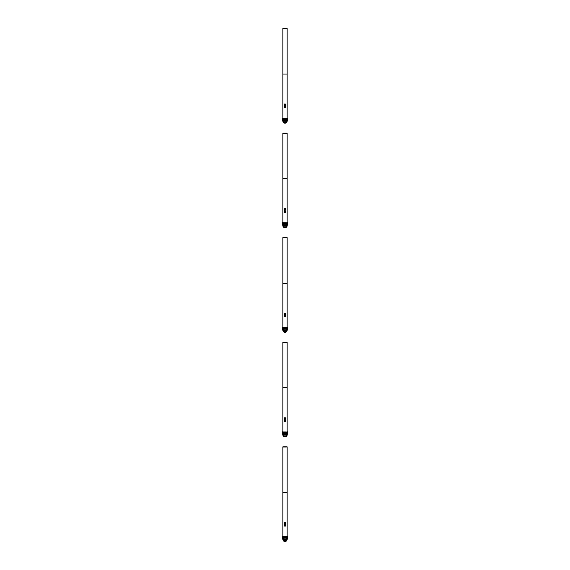 <?xml version="1.0" encoding="UTF-8"?>
<svg xmlns="http://www.w3.org/2000/svg" width="570" height="570" viewBox="0 0 570 570"><rect width="100%" height="100%" fill="white"/><g stroke="black" fill="none" stroke-linecap="round" stroke-linejoin="round"><path stroke-width="0.43" stroke-dasharray="2.85 2.14" d="M284.544 107.73L285.52 107.73M285.648 107.659L284.409 107.73L285.648 107.659M285 107.139L285.52 107.132M284.601 107.302L284.43 106.875L284.95 107.21L285.242 106.804L285.541 107.238L284.416 106.968L285.541 107.31L284.416 107.039L284.95 107.281L285.242 106.804L285.541 107.31M284.544 105.507L285.52 105.507M285.648 105.443L284.409 105.507L285.648 105.443M284.558 104.388L284.437 103.961L285.627 104.146L284.558 104.296M285.356 104.125L284.558 104.125M285.627 105.079L284.437 104.588L285.485 104.98L285.627 104.538L285.627 105.151L284.437 104.78L285.485 105.051L285.627 104.609L285.627 105.079M285.485 104.98L284.437 104.659M284.558 106.683L284.437 106.291L285.627 106.455L284.558 106.611M285.356 106.433L284.558 106.433M287.137 118.425L282.863 118.353L282.863 119.351L287.137 119.351L287.137 28.5L287.137 118.475L282.863 118.496L282.863 119.351L287.137 119.351L287.137 28.5L282.863 28.5L282.863 118.425L287.137 118.425L287.137 118.859L282.863 118.874L287.137 118.874L282.863 118.859L282.863 118.425M282.863 74.043L282.863 28.878L282.863 118.966L287.137 118.966L287.137 117.99L287.137 118.496L287.137 118.054L282.863 118.047L282.863 118.496L287.259 118.496L287.137 119.03L282.863 119.03L282.741 118.496L287.137 118.824L282.863 118.824L282.863 118.047L287.137 118.054L282.863 118.047L282.863 74.043L287.137 74.043L287.137 117.976L287.137 28.878L287.137 74.043L282.863 74.043L287.137 74.043M282.863 118.396L287.137 118.496L282.863 118.824L287.137 118.824L287.137 118.054L282.863 118.054L282.863 118.874L287.137 118.874L287.137 118.396L282.863 118.396L282.863 118.874L287.137 118.874L282.863 118.874L287.137 118.874L287.137 118.396L282.863 118.396M282.863 118.71L287.137 118.71M287.137 119.073L282.863 119.073M282.278 118.596A0.477 0.477 0 0 1 282.741 118.018A0.477 0.477 0 0 0 282.278 118.596L282.863 119.401L287.137 119.401L287.722 118.596A0.477 0.477 0 0 0 287.259 118.018L282.741 118.018A0.477 0.477 0 0 0 282.278 118.596L283.019 119.757L283.81 119.757L283.81 121.011A1.19 1.19 0 0 0 285 122.201A1.19 1.19 0 0 0 286.19 121.011A1.19 1.19 0 0 1 285 122.201A1.19 1.19 0 0 1 283.81 121.011L283.81 119.957L282.535 119.757L282.385 119.087L282.863 119.087L283.376 121.367A1.667 1.667 0 0 0 286.625 121.367L287.722 118.596L287.137 119.087L287.615 119.094L287.088 121.474L287.465 119.757L286.19 119.957L286.19 121.011L286.19 119.757L287.137 119.401L287.088 121.474A2.138 2.138 0 0 1 282.912 121.474A2.138 2.138 0 0 0 287.088 121.474A2.138 2.138 0 0 1 282.912 121.474L283.376 121.367A1.667 1.667 0 0 0 286.625 121.367L286.981 119.757L286.625 121.367L283.354 121.275L283.354 120.747L286.646 120.655L283.354 120.747M287.073 119.351L282.927 119.351M287.259 118.018A0.477 0.477 0 0 1 287.722 118.596A0.477 0.477 0 0 0 287.259 118.018L282.741 118.018M282.863 118.018L287.137 118.018L282.863 118.018M287.137 118.995L282.863 118.98L287.137 119.03L287.259 118.496L282.863 118.824L287.137 118.475L282.741 118.496L282.863 119.03L287.137 118.995M283.575 119.757L283.81 121.011A1.19 1.19 0 0 0 285 122.201A1.19 1.19 0 0 0 286.19 121.011A1.19 1.19 0 0 1 285 122.201A1.19 1.19 0 0 1 283.81 121.011L283.81 119.957L283.418 119.957M283.354 121.275L283.019 119.757L283.376 121.367L286.646 121.367L283.354 121.367A1.667 1.667 0 0 0 286.625 121.367L286.646 120.063L286.646 120.655L283.354 120.655L286.646 120.655M286.582 119.957L286.19 119.757L286.19 121.011L286.425 119.757M282.535 119.757L282.912 121.474L282.385 119.094L283.376 121.367A1.667 1.667 0 0 0 286.625 121.367L286.938 119.957L286.625 121.367A1.667 1.667 0 0 1 283.376 121.367L287.088 121.474M286.646 120.747L286.646 121.275M283.354 120.655L283.354 121.966L285 122.913A1.902 1.902 0 0 1 283.354 121.966L285 122.913L286.646 121.966L286.646 120.063L285 119.109A1.902 1.902 0 0 1 286.646 120.063L285 119.109L283.354 120.063L283.354 121.966L282.941 119.401M285 119.109L283.354 120.063A1.902 1.902 0 0 1 285 119.109A1.902 1.902 0 0 0 283.354 121.966A1.902 1.902 0 0 0 286.646 121.966A1.902 1.902 0 0 0 285 119.109L283.354 120.063A1.902 1.902 0 0 0 283.354 121.966L285 122.913L286.646 121.966A1.902 1.902 0 0 1 285 122.913L286.646 121.966A1.902 1.902 0 0 0 286.646 120.063L285 119.109A1.902 1.902 0 0 0 283.354 121.966A1.902 1.902 0 0 0 286.646 121.966A1.902 1.902 0 0 0 285 119.109M285 119.821A1.19 1.19 0 0 0 283.974 121.61A1.19 1.19 0 0 0 286.026 121.61A1.19 1.19 0 0 0 285 119.821A1.19 1.19 0 0 0 283.974 121.61A1.19 1.19 0 0 0 286.026 121.61A1.19 1.19 0 0 0 285 119.821A1.19 1.19 0 0 0 283.974 121.61A1.19 1.19 0 0 0 286.026 121.61A1.19 1.19 0 0 0 285 119.821A1.19 1.19 0 0 0 283.974 121.61A1.19 1.19 0 0 0 286.026 121.61A1.19 1.19 0 0 0 285 119.821A1.19 1.19 0 0 0 283.974 121.61A1.19 1.19 0 0 0 286.026 121.61A1.19 1.19 0 0 0 285 119.821A1.19 1.19 0 0 0 283.974 121.61A1.19 1.19 0 0 0 286.026 121.61A1.19 1.19 0 0 0 285 119.821M285 119.351A1.667 1.667 0 0 0 283.561 121.845A1.667 1.667 0 0 0 286.439 121.845A1.667 1.667 0 0 0 285 119.351A1.667 1.667 0 0 0 283.561 121.845A1.667 1.667 0 0 0 286.439 121.845A1.667 1.667 0 0 0 285 119.351A1.667 1.667 0 0 0 283.561 121.845A1.667 1.667 0 0 0 286.439 121.845A1.667 1.667 0 0 0 285 119.351A1.667 1.667 0 0 0 283.561 121.845A1.667 1.667 0 0 0 286.439 121.845A1.667 1.667 0 0 0 285 119.351M282.863 118.361L282.863 119.351L287.137 119.351L287.137 118.361L282.863 118.361L287.137 118.361M282.863 118.966L287.137 118.966L282.863 118.966M284.081 119.351L285.919 119.351M287.059 119.401L286.938 119.957M282.912 121.474L282.578 119.957L283.062 119.957M284.544 212.318L285.52 212.318M285.648 212.247L284.409 212.318L285.648 212.247M285 211.727L285.52 211.719M284.601 211.89L284.43 211.463L284.95 211.798L285.242 211.392L285.541 211.819L284.416 211.556L285.541 211.89L284.416 211.627L284.95 211.869L285.242 211.392L285.541 211.89M284.544 210.095L285.52 210.095M285.648 210.031L284.409 210.095L285.648 210.031M284.558 208.976L284.437 208.549L285.627 208.727L284.558 208.884M285.356 208.706L284.558 208.706M285.627 209.667L284.437 209.176L285.485 209.568L285.627 209.126L285.627 209.739L284.437 209.368L285.485 209.639L285.627 209.19L285.627 209.667M285.485 209.568L284.437 209.247M284.558 211.27L284.437 210.871L285.627 211.042L284.558 211.199M285.356 211.021L284.558 211.021M287.137 223.005L282.863 222.941L282.863 223.939L287.137 223.939L287.137 133.088L287.137 223.077L282.863 223.077L282.863 133.088L282.863 223.989L287.137 223.989L287.722 223.184A0.477 0.477 0 0 0 287.259 222.606L282.741 222.606A0.477 0.477 0 0 0 282.278 223.184L283.019 224.345L283.81 224.345L283.81 225.599A1.19 1.19 0 0 0 285 226.789A1.19 1.19 0 0 0 286.19 225.599A1.19 1.19 0 0 1 285 226.789A1.19 1.19 0 0 1 283.81 225.599L283.81 224.537L282.535 224.345L282.385 223.668L287.137 223.939L287.137 133.088L282.863 133.088L282.863 223.005L287.137 223.005L287.137 223.44L282.863 223.461L287.137 223.461L282.863 223.44L282.863 223.005M282.863 222.642L282.863 223.077L287.137 223.077L287.137 222.642L282.863 222.642L282.863 223.412L287.259 223.077L287.137 223.618L282.863 223.618L282.863 222.628L287.137 222.606L287.137 223.412L282.863 223.412L287.137 223.412L287.137 222.642L282.863 222.642L282.863 223.461L287.137 223.461L287.137 222.984L282.863 222.642M282.863 223.29L287.137 223.554L287.137 133.465L287.137 222.628L282.863 222.628L282.863 133.465L282.863 223.554L287.137 223.29M282.278 223.184A0.477 0.477 0 0 1 282.741 222.606A0.477 0.477 0 0 0 282.278 223.184L283.376 225.955A1.667 1.667 0 0 0 286.625 225.955L287.137 223.668L282.863 223.661M287.137 223.668L287.722 223.184L286.938 224.537L287.423 224.537L287.615 223.682L287.088 226.062L287.465 224.345L286.19 224.537L286.19 225.599L286.19 224.345L286.981 224.345L286.625 225.955L286.938 224.537L287.423 224.537L287.088 226.062A2.138 2.138 0 0 1 282.912 226.062A2.138 2.138 0 0 0 287.088 226.062A2.138 2.138 0 0 1 282.912 226.062L283.376 225.955A1.667 1.667 0 0 0 286.625 225.955L283.354 225.863L283.354 225.335L286.646 225.243L283.354 225.335M287.073 223.939L282.927 223.939M287.259 222.606A0.477 0.477 0 0 1 287.722 223.184A0.477 0.477 0 0 0 287.259 222.606L282.741 222.606M287.137 223.583L282.863 223.568L287.137 223.618L287.259 223.077L282.741 223.077L282.863 223.618L287.137 223.583M283.575 224.345L283.81 225.599A1.19 1.19 0 0 0 285 226.789A1.19 1.19 0 0 0 286.19 225.599A1.19 1.19 0 0 1 285 226.789A1.19 1.19 0 0 1 283.81 225.599L283.81 224.537L283.418 224.537M282.912 226.062L282.578 224.537L283.062 224.537L282.863 223.682L282.385 223.682L282.912 226.062L282.535 224.345M286.582 224.537L286.19 224.345L286.19 225.599L286.425 224.345M286.646 225.335L286.646 225.863M283.354 225.863L286.646 225.955L283.354 225.955A1.667 1.667 0 0 0 286.625 225.955L286.646 224.651L286.646 225.243L283.354 225.243L286.646 225.243M283.354 225.243L283.354 226.546L285 227.501A1.902 1.902 0 0 1 283.354 226.546L285 227.501L286.646 226.546L286.646 224.651L285 223.696A1.902 1.902 0 0 1 286.646 224.651L285 223.696L283.354 224.651L283.354 225.955A1.667 1.667 0 0 0 286.625 225.955L287.059 223.989M285 223.696L283.354 224.651A1.902 1.902 0 0 1 285 223.696A1.902 1.902 0 0 0 283.354 226.546A1.902 1.902 0 0 0 286.646 226.546A1.902 1.902 0 0 0 285 223.696L283.354 224.651A1.902 1.902 0 0 0 283.354 226.546L285 227.501L286.646 226.546A1.902 1.902 0 0 1 285 227.501L286.646 226.546A1.902 1.902 0 0 0 286.646 224.651L285 223.696A1.902 1.902 0 0 0 283.354 226.546A1.902 1.902 0 0 0 286.646 226.546A1.902 1.902 0 0 0 285 223.696M285 224.409A1.19 1.19 0 0 0 283.974 226.19A1.19 1.19 0 0 0 286.026 226.19A1.19 1.19 0 0 0 285 224.409A1.19 1.19 0 0 0 283.974 226.19A1.19 1.19 0 0 0 286.026 226.19A1.19 1.19 0 0 0 285 224.409A1.19 1.19 0 0 0 283.974 226.19A1.19 1.19 0 0 0 286.026 226.19A1.19 1.19 0 0 0 285 224.409A1.19 1.19 0 0 0 283.974 226.19A1.19 1.19 0 0 0 286.026 226.19A1.19 1.19 0 0 0 285 224.409A1.19 1.19 0 0 0 283.974 226.19A1.19 1.19 0 0 0 286.026 226.19A1.19 1.19 0 0 0 285 224.409A1.19 1.19 0 0 0 283.974 226.19A1.19 1.19 0 0 0 286.026 226.19A1.19 1.19 0 0 0 285 224.409M285 223.939A1.667 1.667 0 0 0 283.561 226.433A1.667 1.667 0 0 0 286.439 226.433A1.667 1.667 0 0 0 285 223.939A1.667 1.667 0 0 0 283.561 226.433A1.667 1.667 0 0 0 286.439 226.433A1.667 1.667 0 0 0 285 223.939A1.667 1.667 0 0 0 283.561 226.433A1.667 1.667 0 0 0 286.439 226.433A1.667 1.667 0 0 0 285 223.939A1.667 1.667 0 0 0 283.561 226.433A1.667 1.667 0 0 0 286.439 226.433A1.667 1.667 0 0 0 285 223.939M282.863 222.948L282.863 223.939L287.137 223.939L287.137 222.948L282.863 222.948L287.137 222.948M282.863 222.984L282.863 223.461L287.137 223.461L287.137 222.984L282.863 222.984M282.863 223.554L287.137 223.554L282.863 223.554M284.081 223.939L285.919 223.939M282.863 222.606L287.137 222.606L282.863 222.628M283.062 224.537L283.376 225.955L286.646 225.955A1.667 1.667 0 0 1 283.376 225.955L282.941 223.989M284.544 316.906L285.52 316.906M285.648 316.834L284.409 316.906L285.648 316.834M285 316.314L285.52 316.307M284.601 316.478L284.43 316.051L284.95 316.386L285.242 315.98L285.541 316.407L284.416 316.143L285.541 316.478L284.416 316.215L284.95 316.457L285.242 315.98L285.541 316.478M284.886 315.046L284.409 314.683L285.029 314.412L285.648 314.683L285.029 315.046M284.544 314.683L285.52 314.683M285.648 314.612L284.409 314.683L285.648 314.612M284.558 313.564L284.437 313.137L285.627 313.315L284.558 313.471M285.356 313.293L284.558 313.293M285.627 314.255L284.437 313.764L285.485 314.156L285.627 313.714L285.627 314.327L284.437 313.956L285.485 314.22L285.627 313.778L285.627 314.255M285.485 314.156L284.437 313.828M284.558 315.858L284.437 315.459L285.627 315.63L284.558 315.78M285.356 315.609L284.558 315.609M287.137 283.219L287.137 237.676L287.137 327.665L282.863 327.665L282.863 237.676L282.863 328.577L287.137 328.577L287.137 238.053L287.137 327.665L287.137 327.23L282.863 327.216L282.863 327.665L287.259 327.665L287.137 328.206L282.863 328.156L287.137 328.142L287.137 238.053L287.137 283.219L282.863 283.219L282.863 238.053L282.863 327.166L287.137 327.194L282.863 327.194L282.863 328.142L287.137 328.142L282.863 328.206L282.741 327.665L287.137 327.999L282.863 327.999L282.863 327.216L287.137 327.23L282.863 327.216L282.863 283.219L287.137 283.219L282.863 283.219M287.137 328.049L287.137 327.23L282.863 327.23L282.863 327.665L287.137 327.665L282.863 327.999L287.137 327.999L287.137 327.23L282.863 327.23L282.863 328.049L287.137 328.049L287.137 327.572L282.863 327.572L282.863 328.049L282.863 327.593L287.137 327.593L287.137 328.028L282.863 328.028L287.137 328.049M287.137 327.593L287.137 237.676L282.863 237.676L282.863 327.593M282.863 327.536L283.019 328.933L283.81 328.933L283.81 330.187A1.19 1.19 0 0 0 285 331.377A1.19 1.19 0 0 0 286.19 330.187A1.19 1.19 0 0 1 285 331.377A1.19 1.19 0 0 1 283.81 330.187L283.81 329.125L282.535 328.933L282.385 328.256L287.137 328.519L287.137 327.536L282.863 327.529L282.863 328.519L287.137 328.519L287.137 327.536L282.863 327.536L287.137 327.536M284.081 328.519L285.919 328.519M287.073 328.519L282.927 328.498L287.137 328.577L287.722 327.771A0.477 0.477 0 0 0 287.259 327.194L282.741 327.194A0.477 0.477 0 0 0 282.278 327.771L282.863 328.256L283.376 330.543A1.667 1.667 0 0 0 286.625 330.543L287.722 327.771L286.938 329.125L286.19 329.125L286.19 330.187L286.19 328.933L287.073 328.498L282.927 328.519M287.259 327.194A0.477 0.477 0 0 1 287.722 327.771A0.477 0.477 0 0 0 287.259 327.194L282.741 327.194A0.477 0.477 0 0 0 282.278 327.771A0.477 0.477 0 0 1 282.741 327.194M282.863 327.878L287.137 327.878M283.575 328.933L283.81 330.187A1.19 1.19 0 0 0 285 331.377A1.19 1.19 0 0 0 286.19 330.187A1.19 1.19 0 0 1 285 331.377A1.19 1.19 0 0 1 283.81 330.187L283.81 329.125L283.418 329.125M283.354 330.45L283.376 330.543A1.667 1.667 0 0 0 286.625 330.543L286.981 328.933L286.625 330.543L283.354 330.45L283.354 329.923L286.646 329.831L283.354 329.923M286.582 329.125L286.19 328.933L286.19 330.187L286.425 328.933M282.535 328.933L282.912 330.643A2.138 2.138 0 0 0 287.088 330.643L287.465 328.933L286.938 329.125L287.423 329.125L287.615 328.263L287.137 328.263M282.278 327.771L283.376 330.543L286.646 330.543L283.354 330.543A1.667 1.667 0 0 0 286.625 330.543L286.646 329.239L286.646 329.831L283.354 329.831L286.646 329.831M282.863 328.263L282.385 328.263L282.912 330.643A2.138 2.138 0 0 0 287.088 330.643L287.423 329.125L287.088 330.643A2.138 2.138 0 0 1 282.912 330.643L283.376 330.543A1.667 1.667 0 0 0 286.625 330.543L287.059 328.577M286.646 329.923L286.646 330.45M283.354 329.831L283.354 331.134L285 332.089A1.902 1.902 0 0 1 283.354 331.134L285 332.089L286.646 331.134L286.646 329.239L285 328.284A1.902 1.902 0 0 1 286.646 329.239L285 328.284L283.354 329.239L283.354 331.134L283.354 330.543L286.646 330.543A1.667 1.667 0 0 1 283.376 330.543L282.941 328.577M285 328.284L283.354 329.239A1.902 1.902 0 0 1 285 328.284A1.902 1.902 0 0 0 283.354 331.134A1.902 1.902 0 0 0 286.646 331.134A1.902 1.902 0 0 0 285 328.284L283.354 329.239A1.902 1.902 0 0 0 283.354 331.134L285 332.089L286.646 331.134A1.902 1.902 0 0 1 285 332.089L286.646 331.134A1.902 1.902 0 0 0 286.646 329.239L285 328.284A1.902 1.902 0 0 0 283.354 331.134A1.902 1.902 0 0 0 286.646 331.134A1.902 1.902 0 0 0 285 328.284M285 328.997A1.19 1.19 0 0 0 283.974 330.778A1.19 1.19 0 0 0 286.026 330.778A1.19 1.19 0 0 0 285 328.997A1.19 1.19 0 0 0 283.974 330.778A1.19 1.19 0 0 0 286.026 330.778A1.19 1.19 0 0 0 285 328.997A1.19 1.19 0 0 0 283.974 330.778A1.19 1.19 0 0 0 286.026 330.778A1.19 1.19 0 0 0 285 328.997A1.19 1.19 0 0 0 283.974 330.778A1.19 1.19 0 0 0 286.026 330.778A1.19 1.19 0 0 0 285 328.997A1.19 1.19 0 0 0 283.974 330.778A1.19 1.19 0 0 0 286.026 330.778A1.19 1.19 0 0 0 285 328.997A1.19 1.19 0 0 0 283.974 330.778A1.19 1.19 0 0 0 286.026 330.778A1.19 1.19 0 0 0 285 328.997M285 328.519A1.667 1.667 0 0 0 283.561 331.02A1.667 1.667 0 0 0 286.439 331.02A1.667 1.667 0 0 0 285 328.519A1.667 1.667 0 0 0 283.561 331.02A1.667 1.667 0 0 0 286.439 331.02A1.667 1.667 0 0 0 285 328.519A1.667 1.667 0 0 0 283.561 331.02A1.667 1.667 0 0 0 286.439 331.02A1.667 1.667 0 0 0 285 328.519A1.667 1.667 0 0 0 283.561 331.02A1.667 1.667 0 0 0 286.439 331.02A1.667 1.667 0 0 0 285 328.519M282.863 328.142L287.137 328.142L282.863 328.156M282.912 330.643L282.578 329.125L283.062 329.125M284.544 421.494L285.52 421.494M285.648 421.422L284.409 421.494L285.648 421.422M285 420.902L285.52 420.888M284.601 421.066L284.43 420.639L284.95 420.974L285.242 420.567L285.541 420.995L284.416 420.731L285.541 421.066L284.416 420.795L284.95 421.045L285.242 420.567L285.541 421.066M284.544 419.271L285.52 419.271M285.648 419.199L284.409 419.271L285.648 419.199M284.558 418.152L284.437 417.724L285.627 417.903L284.558 418.059M285.356 417.881L284.558 417.881M285.627 418.843L284.437 418.351L285.485 418.743L285.627 418.302L285.627 418.907L284.437 418.544L285.485 418.808L285.627 418.366L285.627 418.843M285.485 418.743L284.437 418.416M284.558 420.446L284.437 420.047L285.627 420.218L284.558 420.368M285.356 420.197L284.558 420.197M282.863 432.11L282.863 432.637L282.863 432.181L282.863 432.637L287.137 432.466L287.137 433.164L287.722 432.359A0.477 0.477 0 0 0 287.259 431.782L282.741 431.782A0.477 0.477 0 0 0 282.278 432.359L282.863 432.844L283.376 435.131A1.667 1.667 0 0 0 286.625 435.131L287.137 432.851L282.863 432.837L287.137 433.164L287.137 342.264L287.137 432.11L282.863 432.11L282.863 342.264L282.863 433.107L282.863 432.466L287.137 432.73L287.137 431.754L287.137 432.238L282.863 432.252L282.863 431.732L282.863 432.73L287.137 432.73L282.863 432.794L282.741 432.252L287.137 432.252L287.137 431.818L287.259 432.252L287.137 342.641L287.137 431.803L282.863 431.803L282.863 432.587L287.137 432.587L282.863 432.587L282.863 431.803L287.137 431.818L282.863 431.803L282.863 342.641L282.863 432.758L287.137 432.794L282.863 432.744L287.137 432.794L287.259 432.252L282.863 432.252L287.137 432.252L287.137 431.818L287.137 432.616L287.137 432.11M282.863 432.466L287.137 432.637L282.863 432.616L287.137 432.637L282.863 432.616L287.137 432.637L287.137 432.16L282.863 431.818L282.863 432.587L287.137 432.587L282.863 432.238L282.863 432.794L287.137 432.466M282.863 433.107L287.137 433.107L287.137 342.264L282.863 342.264L282.863 433.107L287.137 433.107L282.863 433.107M282.535 433.521L282.385 432.844L282.578 433.713L283.062 433.713L283.376 435.131L283.019 433.521L283.81 433.521L283.81 434.775A1.19 1.19 0 0 0 285 435.964A1.19 1.19 0 0 0 286.19 434.775L286.19 433.521L286.19 434.775A1.19 1.19 0 0 1 285 435.964A1.19 1.19 0 0 1 283.81 434.775L283.81 433.521L283.81 434.775A1.19 1.19 0 0 0 285 435.964A1.19 1.19 0 0 0 286.19 434.775A1.19 1.19 0 0 1 285 435.964A1.19 1.19 0 0 1 283.81 434.775L283.81 433.713L282.535 433.521L282.912 435.231A2.138 2.138 0 0 0 287.088 435.231L287.722 432.359L287.059 433.164L286.938 433.713L287.423 433.713L287.615 432.851L287.137 432.851M282.927 433.086L287.073 433.086M287.259 431.782A0.477 0.477 0 0 1 287.722 432.359A0.477 0.477 0 0 0 287.259 431.782L282.741 431.782A0.477 0.477 0 0 0 282.278 432.359A0.477 0.477 0 0 1 282.741 431.782M282.863 431.782L287.137 431.782L282.863 431.782M282.278 432.359L282.863 432.844L283.376 435.131A1.667 1.667 0 0 0 286.625 435.131L286.938 433.713L286.19 433.713L286.19 434.775L286.19 433.521L286.981 433.521L286.625 435.131L283.354 435.038L283.354 434.511L286.646 434.418L283.354 434.511M287.465 433.521L286.938 433.713L287.423 433.713L287.088 435.231L287.465 433.521M282.863 432.851L282.385 432.851L282.912 435.231A2.138 2.138 0 0 0 287.088 435.231A2.138 2.138 0 0 1 282.912 435.231L286.646 435.131L283.354 435.131A1.667 1.667 0 0 0 286.625 435.131L286.646 433.82L286.646 434.418L283.354 434.418L286.646 434.418M286.646 434.511L286.646 435.038M283.354 435.038L283.354 435.131A1.667 1.667 0 0 0 286.625 435.131L287.059 433.164M283.354 434.418L283.354 435.722L285 436.677A1.902 1.902 0 0 1 283.354 435.722L285 436.677L286.646 435.722L286.646 433.82L285 432.872A1.902 1.902 0 0 1 286.646 433.82L285 432.872L283.354 433.82L283.354 435.722L283.354 435.131L286.646 435.131A1.667 1.667 0 0 1 283.376 435.131L282.941 433.164M285 432.872L283.354 433.82A1.902 1.902 0 0 1 285 432.872A1.902 1.902 0 0 0 283.354 435.722A1.902 1.902 0 0 0 286.646 435.722A1.902 1.902 0 0 0 285 432.872L283.354 433.82A1.902 1.902 0 0 0 283.354 435.722L285 436.677L286.646 435.722A1.902 1.902 0 0 1 285 436.677L286.646 435.722A1.902 1.902 0 0 0 286.646 433.82L285 432.872A1.902 1.902 0 0 0 283.354 435.722A1.902 1.902 0 0 0 286.646 435.722A1.902 1.902 0 0 0 285 432.872M285 433.585A1.19 1.19 0 0 0 283.974 435.366A1.19 1.19 0 0 0 286.026 435.366A1.19 1.19 0 0 0 285 433.585A1.19 1.19 0 0 0 283.974 435.366A1.19 1.19 0 0 0 286.026 435.366A1.19 1.19 0 0 0 285 433.585A1.19 1.19 0 0 0 283.974 435.366A1.19 1.19 0 0 0 286.026 435.366A1.19 1.19 0 0 0 285 433.585A1.19 1.19 0 0 0 283.974 435.366A1.19 1.19 0 0 0 286.026 435.366A1.19 1.19 0 0 0 285 433.585A1.19 1.19 0 0 0 283.974 435.366A1.19 1.19 0 0 0 286.026 435.366A1.19 1.19 0 0 0 285 433.585A1.19 1.19 0 0 0 283.974 435.366A1.19 1.19 0 0 0 286.026 435.366A1.19 1.19 0 0 0 285 433.585M285 433.107A1.667 1.667 0 0 0 283.561 435.608A1.667 1.667 0 0 0 286.439 435.608A1.667 1.667 0 0 0 285 433.107A1.667 1.667 0 0 0 283.561 435.608A1.667 1.667 0 0 0 286.439 435.608A1.667 1.667 0 0 0 285 433.107A1.667 1.667 0 0 0 283.561 435.608A1.667 1.667 0 0 0 286.439 435.608A1.667 1.667 0 0 0 285 433.107A1.667 1.667 0 0 0 283.561 435.608A1.667 1.667 0 0 0 286.439 435.608A1.667 1.667 0 0 0 285 433.107M282.863 387.807L282.863 342.641L282.863 431.754L282.863 387.807L287.137 387.807L287.137 431.732L287.137 342.641L287.137 387.807L282.863 387.807L287.137 387.807M282.863 432.16L287.137 431.818L282.863 432.16L287.137 432.181M282.863 432.73L287.137 432.73L282.863 432.744M284.081 433.107L285.919 433.107M282.912 435.231L282.578 433.713L283.062 433.713M284.544 526.082L285.52 526.082M285.648 526.003L284.409 526.082L285.648 526.003M285 525.49L285.52 525.476M284.601 525.654L284.43 525.226L284.95 525.561L285.242 525.155L285.648 525.412L285.1 525.668L284.416 525.312L285.541 525.654L284.416 525.383L284.95 525.633L285.242 525.155L285.541 525.654M284.544 523.859L285.52 523.859M285.648 523.787L284.409 523.859L285.648 523.787M284.558 522.733L284.437 522.312L285.627 522.49L284.558 522.647M285.356 522.469L284.558 522.469M285.627 523.431L284.437 522.939L285.485 523.331L285.627 522.889L285.627 523.495L284.437 523.125L285.485 523.395L285.627 522.954L285.627 523.431M285.485 523.331L284.437 523.004M284.558 525.027L284.437 524.635L285.627 524.806L284.558 524.956M285.356 524.785L284.558 524.785M287.137 492.395L287.137 536.698L282.863 536.698L282.863 446.851L282.863 537.695L282.863 537.054L287.137 537.318L287.137 536.341L287.137 536.826L282.863 536.84L282.863 536.32L282.863 537.318L287.137 537.318L282.863 537.382L282.741 536.84L287.137 536.84L287.137 536.406L287.259 536.84L287.137 447.229L287.137 536.391L282.863 536.391L282.863 537.218L287.137 537.218L287.137 536.84L282.863 537.175L282.863 536.769L287.137 536.769L287.137 537.204L287.137 536.84L282.863 536.84L282.863 536.391L287.137 536.406L282.863 536.391L282.863 447.229L282.863 537.318L287.137 537.346L282.863 537.346L287.137 537.382L287.259 536.84L287.137 446.851L287.137 536.32L287.137 447.229L287.137 492.395L282.863 492.395L282.863 447.229L282.863 536.341L282.863 492.395L287.137 492.395L282.863 492.395M282.863 446.851L282.863 536.84L287.137 536.84L282.863 537.204L282.863 536.84L282.863 537.218L287.137 537.218L287.137 536.406L282.863 536.406L282.863 537.218L287.137 537.218L282.863 537.204L287.137 537.325L282.863 537.175L287.137 536.826L282.863 537.054M287.137 446.851L287.137 536.712L282.863 536.74L282.863 537.218L287.137 537.218L287.137 536.74L282.863 536.712L287.137 536.74L287.137 537.695L282.863 537.695L287.137 537.695L287.137 536.712L282.863 536.712L282.863 537.695L287.137 537.752L287.722 536.94A0.477 0.477 0 0 0 287.259 536.363L282.741 536.363A0.477 0.477 0 0 0 282.278 536.94L282.863 537.432L283.376 539.719A1.667 1.667 0 0 0 286.625 539.719L287.137 537.439L282.863 537.424L287.137 537.752L287.137 537.054M282.535 538.101L282.385 537.432L282.578 538.301L283.062 538.301L283.376 539.719L283.019 538.101L283.81 538.101L283.81 539.363A1.19 1.19 0 0 0 285 540.552A1.19 1.19 0 0 0 286.19 539.363L286.19 538.101L286.19 539.363A1.19 1.19 0 0 1 285 540.552A1.19 1.19 0 0 1 283.81 539.363L283.81 538.101L283.81 539.363A1.19 1.19 0 0 0 285 540.552A1.19 1.19 0 0 0 286.19 539.363A1.19 1.19 0 0 1 285 540.552A1.19 1.19 0 0 1 283.81 539.363L283.81 538.301L282.535 538.101L282.912 539.818A2.138 2.138 0 0 0 287.088 539.818L287.722 536.94L286.938 538.301L287.423 538.301L287.615 537.439L287.137 537.439M282.927 537.674L287.073 537.674M287.259 536.363A0.477 0.477 0 0 1 287.722 536.94A0.477 0.477 0 0 0 287.259 536.363L282.741 536.363A0.477 0.477 0 0 0 282.278 536.94A0.477 0.477 0 0 1 282.741 536.363M282.863 536.363L287.137 536.363L282.863 536.363M282.278 536.94L282.863 537.432L283.376 539.719A1.667 1.667 0 0 0 286.625 539.719L286.938 538.301L286.19 538.301L286.19 539.363L286.19 538.101L286.981 538.101L286.625 539.719L283.354 539.619L283.354 539.099L286.646 539.006L283.354 539.099M287.465 538.101L286.938 538.301L287.423 538.301L287.088 539.818L287.465 538.101M282.863 537.439L282.385 537.439L282.912 539.818A2.138 2.138 0 0 0 287.088 539.818A2.138 2.138 0 0 1 282.912 539.818L286.646 539.719L283.354 539.719A1.667 1.667 0 0 0 286.625 539.719L286.646 538.408L286.646 539.006L283.354 539.006L286.646 539.006M286.646 539.099L286.646 539.619M283.354 539.619L283.354 539.719A1.667 1.667 0 0 0 286.625 539.719L287.059 537.752M283.354 539.006L283.354 540.31L285 541.265A1.902 1.902 0 0 1 283.354 540.31L285 541.265L286.646 540.31L286.646 538.408L285 537.46A1.902 1.902 0 0 1 286.646 538.408L285 537.46L283.354 538.408L283.354 540.31L283.354 539.719L286.646 539.719A1.667 1.667 0 0 1 283.376 539.719L282.941 537.752M285 537.46L283.354 538.408A1.902 1.902 0 0 1 285 537.46A1.902 1.902 0 0 0 283.354 540.31A1.902 1.902 0 0 0 286.646 540.31A1.902 1.902 0 0 0 285 537.46L283.354 538.408A1.902 1.902 0 0 0 283.354 540.31L285 541.265L286.646 540.31A1.902 1.902 0 0 1 285 541.265L286.646 540.31A1.902 1.902 0 0 0 286.646 538.408L285 537.46A1.902 1.902 0 0 0 283.354 540.31A1.902 1.902 0 0 0 286.646 540.31A1.902 1.902 0 0 0 285 537.46M285 538.173A1.19 1.19 0 0 0 283.974 539.954A1.19 1.19 0 0 0 286.026 539.954A1.19 1.19 0 0 0 285 538.173A1.19 1.19 0 0 0 283.974 539.954A1.19 1.19 0 0 0 286.026 539.954A1.19 1.19 0 0 0 285 538.173A1.19 1.19 0 0 0 283.974 539.954A1.19 1.19 0 0 0 286.026 539.954A1.19 1.19 0 0 0 285 538.173A1.19 1.19 0 0 0 283.974 539.954A1.19 1.19 0 0 0 286.026 539.954A1.19 1.19 0 0 0 285 538.173A1.19 1.19 0 0 0 283.974 539.954A1.19 1.19 0 0 0 286.026 539.954A1.19 1.19 0 0 0 285 538.173A1.19 1.19 0 0 0 283.974 539.954A1.19 1.19 0 0 0 286.026 539.954A1.19 1.19 0 0 0 285 538.173M285 537.695A1.667 1.667 0 0 0 283.561 540.196A1.667 1.667 0 0 0 286.439 540.196A1.667 1.667 0 0 0 285 537.695A1.667 1.667 0 0 0 283.561 540.196A1.667 1.667 0 0 0 286.439 540.196A1.667 1.667 0 0 0 285 537.695A1.667 1.667 0 0 0 283.561 540.196A1.667 1.667 0 0 0 286.439 540.196A1.667 1.667 0 0 0 285 537.695A1.667 1.667 0 0 0 283.561 540.196A1.667 1.667 0 0 0 286.439 540.196A1.667 1.667 0 0 0 285 537.695M282.863 537.318L287.137 537.318L282.863 537.346M284.081 537.695L285.919 537.695M282.912 539.818L282.578 538.301L283.062 538.301M282.863 117.976L287.137 117.976L282.863 117.99M286.824 120.47L286.625 121.367A1.667 1.667 0 0 1 283.376 121.367L283.176 120.47M282.863 178.631L287.137 178.631M282.863 223.062L287.137 223.062L282.863 223.062M282.863 222.564L287.137 222.564L282.863 222.564M282.863 222.578L287.137 222.578L282.863 222.578M283.14 226.005L283.376 225.955A1.667 1.667 0 0 0 286.625 225.955L286.824 225.057L286.625 225.955L287.088 226.062M283.376 225.955L283.176 225.057M282.863 327.65L287.137 327.65L282.863 327.65M282.863 327.152L287.137 327.152L282.863 327.152M282.863 327.166L287.137 327.166L282.863 327.166M283.14 330.593L283.376 330.543A1.667 1.667 0 0 0 286.625 330.543L286.824 329.645L286.625 330.543L287.088 330.643M283.376 330.543L283.176 329.645M282.863 431.732L287.137 431.732L282.863 431.754M287.137 432.124L282.863 432.124L287.137 432.124M283.14 435.181L283.376 435.131A1.667 1.667 0 0 0 286.625 435.131L286.824 434.233L286.625 435.131L287.088 435.231M283.376 435.131L283.176 434.233M282.863 536.32L287.137 536.32L282.863 536.341M283.14 539.769L283.376 539.719A1.667 1.667 0 0 0 286.625 539.719L286.824 538.821L286.625 539.719L287.088 539.818M283.376 539.719L283.176 538.821M282.863 28.878L287.137 28.878L282.863 28.878M282.863 133.465L287.137 133.465L282.863 133.465M282.863 238.053L287.137 238.053L282.863 238.053M282.863 342.641L287.137 342.641L282.863 342.641M282.863 447.229L287.137 447.229L282.863 447.229"/><path stroke-width="0.85" d="M282.741 118.018L282.741 118.018A0.477 0.477 0 0 0 282.278 118.596L282.385 119.087L282.278 118.596M287.259 118.018L287.259 118.018A0.477 0.477 0 0 1 287.722 118.596L287.465 119.757L286.582 119.957M282.741 118.496L282.863 119.03L282.741 118.496M287.259 118.496L287.137 119.03L287.259 118.496M284.544 107.73L285.392 107.844L284.672 107.616M284.672 107.545L285.52 107.73M285.648 107.659L284.409 107.659M285.648 107.73L284.409 107.73L285.648 107.73M285.064 107.281L285.52 107.132L285.064 107.281M285 107.139L285.52 107.132M285.648 107.06L284.416 106.968M284.95 107.281L285.534 106.953L285.1 107.395L284.551 107.053M284.544 105.507L285.52 105.507L284.672 105.379M284.672 105.315L285.52 105.507M285.648 105.443L284.409 105.443M285.648 105.507L284.409 105.507L285.648 105.507M285.356 104.125L284.437 104.453L284.437 104.025M285.627 104.21L284.558 104.296M284.558 104.025L285.356 104.025M285.627 105.079L284.437 104.659L285.485 105.051L285.627 104.609L285.627 105.079M285.485 104.98L285.485 104.609M285.449 105.079L284.437 104.659M285.627 104.609L285.449 105.151M285.356 106.433L284.437 106.754L284.437 106.355M285.627 106.526L284.558 106.611M284.558 106.355L285.356 106.355M287.137 74.043L287.137 118.353L282.863 118.353L282.863 28.5L287.137 28.5L287.137 74.043L282.863 74.043M282.863 118.71L287.137 118.425L282.863 118.71L282.863 119.351L284.081 119.351M285.919 119.351L287.137 119.351L287.137 118.71M287.137 119.073L282.863 119.073M282.927 119.351L282.385 119.087L282.912 121.474A2.138 2.138 0 0 0 287.088 121.474L287.615 119.087L287.073 119.351M283.418 119.957L282.535 119.757M282.941 119.401L283.575 119.757M286.425 119.757L287.059 119.401M286.646 120.747L283.354 120.655L286.646 120.747L286.646 121.275L283.354 121.275L283.354 120.747M283.354 121.275L286.646 121.275M283.354 120.655L283.354 120.063A1.902 1.902 0 0 1 286.646 120.063L285 119.109L283.354 120.063A1.902 1.902 0 0 0 283.354 121.966L285 122.913A1.902 1.902 0 0 1 283.354 121.966L283.354 121.367M285 122.913L286.646 121.966A1.902 1.902 0 0 1 285 122.913M286.646 121.367L286.646 121.966A1.902 1.902 0 0 0 286.646 120.063L286.646 120.655M282.741 222.606L282.741 222.606A0.477 0.477 0 0 0 282.278 223.184L282.385 223.668L282.278 223.184M287.259 222.606L287.259 222.606A0.477 0.477 0 0 1 287.722 223.184L287.465 224.345L286.582 224.537M282.741 223.077L282.863 223.618L282.741 223.077M287.259 223.077L287.137 223.618L287.259 223.077M284.544 212.318L285.52 212.318L284.672 212.197M284.672 212.126L285.52 212.318M285.648 212.247L284.409 212.247M285.648 212.318L284.409 212.318L285.648 212.318M285.064 211.869L285.52 211.719L285.064 211.869M285 211.727L285.52 211.719M285.648 211.648L284.551 211.641M284.95 211.869L285.534 211.541L285.1 211.976L284.43 211.534M284.544 210.095L285.52 210.095L284.672 209.967M284.672 209.903L285.52 210.095M285.648 210.031L284.409 210.031M285.648 210.095L284.409 210.095L285.648 210.095M285.356 208.706L284.437 209.04L284.437 208.613M285.627 208.798L284.558 208.884M284.558 208.613L285.356 208.613M285.627 209.667L284.437 209.247L285.485 209.639L285.627 209.19L285.627 209.667M285.485 209.568L285.485 209.19M285.449 209.667L284.437 209.247M285.627 209.19L285.449 209.739M285.356 211.021L284.437 211.342L284.437 210.943M285.627 211.114L284.558 211.199M284.558 210.943L285.356 210.943M287.137 178.631L287.137 222.941L282.863 222.941L282.863 133.088L287.137 133.088L287.137 178.631L282.863 178.631M282.863 223.29L287.137 223.005L282.863 223.29L282.863 223.939L284.081 223.939M285.919 223.939L287.137 223.939L287.137 223.29M286.425 224.345L286.981 224.345L287.137 223.668L282.863 223.661L283.019 224.345L283.575 224.345M287.137 223.668L287.615 223.668L287.088 226.062A2.138 2.138 0 0 1 282.912 226.062L283.14 226.005M283.418 224.537L282.535 224.345L282.385 223.668L282.863 223.668M282.535 224.345L282.912 226.062M286.646 225.335L283.354 225.243L286.646 225.335L286.646 225.863L283.354 225.863L283.354 225.335M283.354 225.863L286.646 225.863M283.354 225.243L283.354 224.651A1.902 1.902 0 0 1 286.646 224.651L285 223.696L283.354 224.651A1.902 1.902 0 0 0 283.354 226.546L285 227.501A1.902 1.902 0 0 1 283.354 226.546L283.354 225.955M285 227.501L286.646 226.546A1.902 1.902 0 0 1 285 227.501M286.646 225.955L286.646 226.546A1.902 1.902 0 0 0 286.646 224.651L286.646 225.243M282.927 328.519L284.081 328.519L282.863 328.577L282.863 327.593L287.137 327.593L282.863 327.878M285.919 328.519L287.137 328.519L287.137 327.878M282.741 327.194L282.741 327.194A0.477 0.477 0 0 0 282.278 327.771L282.385 328.256L282.278 327.771M287.259 327.194L287.259 327.194A0.477 0.477 0 0 1 287.722 327.771L287.465 328.933L286.582 329.125M282.741 327.665L282.863 328.206L282.741 327.665M287.259 327.665L287.137 328.206L287.259 327.665M284.544 316.906L285.52 316.906L284.672 316.785M284.672 316.713L285.52 316.906M285.648 316.834L284.409 316.834M285.648 316.906L284.409 316.906L285.648 316.906M285.064 316.457L285.52 316.307L285.064 316.457M285 316.314L285.52 316.307M285.648 316.236L284.551 316.229M284.95 316.457L285.534 316.129L285.1 316.564L284.43 316.122M284.544 314.683L285.52 314.683L284.672 314.555M284.672 314.49L285.52 314.683M285.648 314.612L284.409 314.612M285.648 314.683L284.409 314.683L285.648 314.683M285.356 313.293L284.437 313.628L284.437 313.201M285.627 313.379L284.558 313.471M284.558 313.201L285.356 313.201M285.627 314.255L284.437 313.828L285.485 314.22L285.627 313.778L285.627 314.255M285.485 314.156L285.485 313.778M285.449 314.255L284.437 313.828M285.627 313.778L285.449 314.327M285.356 315.609L284.437 315.93L284.437 315.531M285.627 315.702L284.558 315.78M284.558 315.531L285.356 315.531M287.137 283.219L287.137 327.529L282.863 327.529L282.863 237.676L287.137 237.676L287.137 283.219L282.863 283.219M284.081 328.519L287.073 328.519M287.137 328.256L287.615 328.256L287.088 330.643A2.138 2.138 0 0 1 282.912 330.643L283.14 330.593M283.418 329.125L282.535 328.933L282.385 328.256L282.863 328.256M282.941 328.577L283.575 328.933M286.425 328.933L287.059 328.577M282.535 328.933L282.912 330.643M286.646 329.923L283.354 329.831L286.646 329.923L286.646 330.45L283.354 330.45L283.354 329.923M283.354 330.45L286.646 330.45M283.354 329.831L283.354 329.239A1.902 1.902 0 0 1 286.646 329.239L285 328.284L283.354 329.239A1.902 1.902 0 0 0 283.354 331.134L285 332.089A1.902 1.902 0 0 1 283.354 331.134L283.354 330.543M285 332.089L286.646 331.134A1.902 1.902 0 0 1 285 332.089M286.646 330.543L286.646 331.134A1.902 1.902 0 0 0 286.646 329.239L286.646 329.831M282.741 431.782L282.741 431.782A0.477 0.477 0 0 0 282.278 432.359L282.385 432.844L282.278 432.359M287.259 431.782L287.259 431.782A0.477 0.477 0 0 1 287.722 432.359L287.465 433.521L286.582 433.713M282.741 432.252L282.863 432.794L282.741 432.252M287.259 432.252L287.137 432.794L287.259 432.252M284.544 421.494L285.52 421.494L284.672 421.373M284.672 421.301L285.52 421.494M285.648 421.422L284.409 421.422M285.648 421.494L284.409 421.494L285.648 421.494M285.064 421.045L285.52 420.888L285.064 421.045M285 420.902L285.52 420.888M285.648 420.824L284.416 420.731M284.95 421.045L285.534 420.717L285.1 421.152L284.551 420.81M284.544 419.271L285.52 419.271L284.672 419.142M284.672 419.078L285.52 419.271M285.648 419.199L284.409 419.199M285.648 419.271L284.409 419.271L285.648 419.271M285.356 417.881L284.437 418.216L284.437 417.789M285.627 417.967L284.558 418.059M284.558 417.789L285.356 417.789M285.627 418.843L284.437 418.416L285.485 418.808L285.627 418.366L285.627 418.843M285.485 418.743L285.485 418.366M285.449 418.843L284.437 418.416M285.627 418.366L285.449 418.907M285.356 420.197L284.437 420.51L284.437 420.118M285.627 420.29L284.558 420.368M284.558 420.118L285.356 420.118M287.137 387.807L287.137 432.11L282.863 432.11L282.863 342.264L287.137 342.264L287.137 387.807L282.863 387.807M282.863 432.466L287.137 432.181L282.863 432.466L282.863 433.107L284.081 433.107M285.919 433.107L287.137 433.107L287.137 432.466M286.425 433.521L286.981 433.521L287.137 432.844L282.863 432.837L283.019 433.521L283.575 433.521M287.137 432.844L287.615 432.844L287.088 435.231A2.138 2.138 0 0 1 282.912 435.231L283.14 435.181M283.418 433.713L282.535 433.521L282.385 432.844L282.863 432.844M282.535 433.521L282.912 435.231M286.646 434.511L283.354 434.418L286.646 434.511L286.646 435.038L283.354 435.038L283.354 434.511M283.354 435.038L286.646 435.038M283.354 434.418L283.354 433.82A1.902 1.902 0 0 1 286.646 433.82L285 432.872L283.354 433.82A1.902 1.902 0 0 0 283.354 435.722L285 436.677A1.902 1.902 0 0 1 283.354 435.722L283.354 435.131M285 436.677L286.646 435.722A1.902 1.902 0 0 1 285 436.677M286.646 435.131L286.646 435.722A1.902 1.902 0 0 0 286.646 433.82L286.646 434.418M282.741 536.363L282.741 536.363A0.477 0.477 0 0 0 282.278 536.94L282.385 537.432L282.278 536.94M287.259 536.363L287.259 536.363A0.477 0.477 0 0 1 287.722 536.94L287.465 538.101L286.582 538.301M282.741 536.84L282.863 537.382L282.741 536.84M287.259 536.84L287.137 537.382L287.259 536.84M284.544 526.082L285.52 526.082L284.672 525.96M284.672 525.889L285.52 526.082M285.648 526.003L284.409 526.003M285.648 526.082L284.409 526.082L285.648 526.082M285.064 525.633L285.52 525.476L285.064 525.633M285 525.49L285.52 525.476M285.648 525.412L284.416 525.312M284.95 525.633L285.534 525.298L285.1 525.74L284.551 525.398M284.544 523.859L285.52 523.859L284.672 523.73M284.672 523.666L285.52 523.859M285.648 523.787L284.409 523.787M285.648 523.859L284.409 523.859L285.648 523.859M285.356 522.469L284.437 522.804L284.437 522.376M285.627 522.555L284.558 522.647M284.558 522.376L285.356 522.376M285.627 523.431L284.437 523.004L285.485 523.395L285.627 522.954L285.627 523.431M285.485 523.331L285.485 522.954M285.449 523.431L284.437 523.004M285.627 522.954L285.449 523.495M285.356 524.785L284.437 525.098L284.437 524.706M285.627 524.87L284.558 524.956M284.558 524.706L285.356 524.706M287.137 492.395L287.137 536.698L282.863 536.698L282.863 446.851L287.137 446.851L287.137 492.395L282.863 492.395M282.863 537.054L287.137 536.769L282.863 537.054L282.863 537.695L284.081 537.695M285.919 537.695L287.137 537.695L287.137 537.054M286.425 538.101L286.981 538.101L287.137 537.432L282.863 537.424L283.019 538.101L283.575 538.101M287.137 537.432L287.615 537.432L287.088 539.818A2.138 2.138 0 0 1 282.912 539.818L283.14 539.769M283.418 538.301L282.535 538.101L282.385 537.432L282.863 537.432M282.535 538.101L282.912 539.818M286.646 539.099L283.354 539.006L286.646 539.099L286.646 539.619L283.354 539.619L283.354 539.099M283.354 539.619L286.646 539.619M283.354 539.006L283.354 538.408A1.902 1.902 0 0 1 286.646 538.408L285 537.46L283.354 538.408A1.902 1.902 0 0 0 283.354 540.31L285 541.265A1.902 1.902 0 0 1 283.354 540.31L283.354 539.719M285 541.265L286.646 540.31A1.902 1.902 0 0 1 285 541.265M286.646 539.719L286.646 540.31A1.902 1.902 0 0 0 286.646 538.408L286.646 539.006M283.176 120.47L283.062 119.957M286.938 119.957L286.824 120.47M286.938 224.537L286.824 225.057L286.938 224.537M283.176 225.057L283.062 224.537M286.938 329.125L286.824 329.645L286.938 329.125M283.176 329.645L283.062 329.125M286.938 433.713L286.824 434.233L286.938 433.713M283.176 434.233L283.062 433.713M286.938 538.301L286.824 538.821L286.938 538.301M283.176 538.821L283.062 538.301M282.863 446.851L287.137 446.851"/></g></svg>
